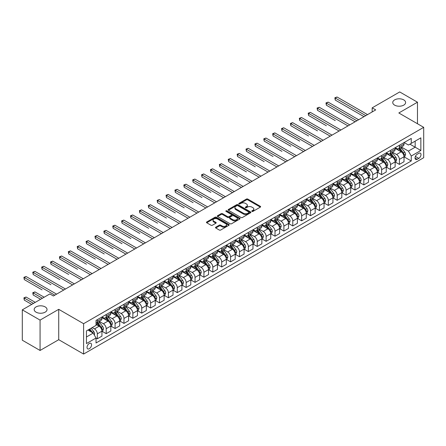 <?xml version="1.0" encoding="UTF-8"?>
<svg xmlns="http://www.w3.org/2000/svg" width="446" height="446" viewBox="0 0 446 446"><rect width="100%" height="100%" fill="white"/><g stroke="black" fill="none" stroke-linecap="round" stroke-linejoin="round"><path stroke-width="0.67" d="M251.968 211.41A0.691 0.401 0 0 0 252.943 211.41L260.353 207.128A0.987 0.569 0 0 0 260.642 206.727A0.987 0.569 0 0 0 260.353 206.325L247.798 199.072A0.987 0.569 0 0 0 246.404 199.072L238.989 203.354A0.691 0.401 0 0 0 238.788 203.632A0.691 0.401 0 0 0 238.989 203.917A0.691 0.401 0 0 0 239.965 203.917L240.924 203.365A3.155 1.823 0 0 1 245.389 203.365L246.437 203.967A3.155 1.823 0 0 1 247.363 205.255A3.155 1.823 0 0 1 246.437 206.543L245.478 207.1A0.691 0.401 0 0 0 245.278 207.379A0.691 0.401 0 0 0 245.478 207.663A0.691 0.401 0 0 0 246.454 207.663L247.413 207.111A3.155 1.823 0 0 1 251.879 207.111L252.927 207.713A3.155 1.823 0 0 1 253.852 209.001A3.155 1.823 0 0 1 252.927 210.289L251.968 210.846A0.691 0.401 0 0 0 251.761 211.125A0.691 0.401 0 0 0 251.968 211.41L251.968 210.846M45.152 306.904A6.434 3.713 0 0 0 38.139 306.101A6.434 3.713 0 0 0 34.169 309.535A6.434 3.713 0 0 0 36.054 312.161A6.434 3.713 0 0 0 43.061 312.964A6.434 3.713 0 0 0 47.036 309.535A6.434 3.713 0 0 0 45.152 306.904M403.73 99.882A6.434 3.713 0 0 0 396.717 99.079A6.434 3.713 0 0 0 392.748 102.508A6.434 3.713 0 0 0 394.632 105.139A6.434 3.713 0 0 0 401.64 105.942A6.434 3.713 0 0 0 405.615 102.508A6.434 3.713 0 0 0 403.73 99.882M89.289 348.722A3.217 1.856 120 0 0 91.391 345.89A3.217 1.856 120 0 0 90.895 343.308A3.217 1.856 120 0 0 89.289 343.47A3.217 1.856 120 0 0 87.187 346.302A3.217 1.856 120 0 0 87.678 348.883A3.217 1.856 120 0 0 89.289 348.722M215.775 227.187A0.987 0.569 0 0 0 215.485 227.588A0.987 0.569 0 0 0 215.775 227.995L219.298 230.03A0.987 0.569 0 0 0 220.692 230.03L228.926 225.275A0.987 0.569 0 0 0 229.216 224.873A0.987 0.569 0 0 0 228.926 224.472L216.366 217.219A0.987 0.569 0 0 0 214.972 217.219L206.738 221.974A0.987 0.569 0 0 0 206.453 222.376A0.987 0.569 0 0 0 206.738 222.777L210.997 225.236A0.987 0.569 0 0 0 212.391 225.236L215.914 223.201A0.987 0.569 0 0 0 216.204 222.799A0.987 0.569 0 0 0 215.914 222.392L213.801 221.177A2.637 1.522 0 0 1 213.032 220.101A2.637 1.522 0 0 1 214.66 218.691A2.637 1.522 0 0 1 217.536 219.019L225.804 223.797A2.637 1.522 0 0 1 226.579 224.873A2.637 1.522 0 0 1 224.946 226.278A2.637 1.522 0 0 1 222.069 225.949L220.692 225.152A0.987 0.569 0 0 0 219.298 225.152L215.775 227.187L215.775 227.995L219.298 225.977L219.298 225.152M58.727 309.329L40.068 320.1L22.3 309.842L22.3 340.209L40.068 350.467L58.727 339.696L83.603 354.057L83.603 323.69L58.727 309.329L58.727 339.696M417.478 123.748L417.478 102.201L398.824 112.972L423.7 127.339L83.603 323.69M417.478 102.201L399.711 91.943L372.17 107.843L372.17 111.946M22.3 309.842L49.841 293.942L53.397 295.993L375.722 109.894L372.17 107.843M240.996 217.503A0.987 0.569 0 0 0 242.39 217.503L250.624 212.748A0.987 0.569 0 0 0 250.914 212.346A0.987 0.569 0 0 0 250.624 211.945L238.064 204.692A0.987 0.569 0 0 0 236.67 204.692L228.436 209.447A0.987 0.569 0 0 0 228.146 209.849A0.987 0.569 0 0 0 228.436 210.25L240.996 217.503M226.306 211.56A0.691 0.401 0 0 1 227.008 211.655L227.008 210.835L239.775 218.205A0.987 0.569 0 0 1 240.065 218.607A0.987 0.569 0 0 1 239.775 219.014L231.541 223.764A0.987 0.569 0 0 1 230.147 223.764L217.587 216.516L217.587 215.708A0.987 0.569 0 0 0 217.302 216.109A0.987 0.569 0 0 0 217.587 216.516M217.587 215.708L221.11 213.673A0.987 0.569 0 0 1 222.509 213.673L227.599 216.617A0.987 0.569 0 0 0 228.993 216.617L231.335 215.267A0.987 0.569 0 0 0 231.619 214.86A0.987 0.569 0 0 0 231.335 214.459L226.033 211.398A0.691 0.401 0 0 1 225.827 211.12A0.691 0.401 0 0 1 226.256 210.746A0.691 0.401 0 0 1 227.008 210.835M418.794 153.312L417.233 154.216A3.116 1.801 120 0 0 415.198 156.959A3.116 1.801 120 0 0 415.672 159.456A3.116 1.801 120 0 0 417.233 159.306L418.794 158.402A3.116 1.801 120 0 0 420.829 155.654A3.116 1.801 120 0 0 420.355 153.156A3.116 1.801 120 0 0 418.794 153.312M83.603 354.057L423.7 157.706L423.7 127.339M404.121 142.542L408.419 145.022L411.262 143.383L411.262 138.416L96.041 320.406L96.041 325.374L86.446 330.91L86.446 343.554L96.041 338.012L96.041 342.974L411.262 160.984L411.262 156.022L408.419 151.094L401.35 147.018M411.262 143.383L420.857 137.842L420.857 150.48L411.262 156.022M40.068 320.1L40.068 350.467M409.913 144.164L415.17 147.197L415.17 141.126L420.857 137.842M408.419 151.094L415.17 147.197L420.857 150.48M86.446 336.986L93.197 333.09L87.94 330.051M96.041 338.051L97.323 338.793L97.323 333.825A4.02 2.319 -120 0 0 94.48 328.903L92.205 327.587M97.323 338.793L101.939 336.122L101.939 331.161A4.02 2.319 -120 0 0 99.096 326.232L96.041 324.471M102.045 331.261L106.204 333.664L106.204 328.696A4.02 2.319 -120 0 0 103.361 323.774L99.28 321.415M106.204 333.664L110.825 330.993L110.825 326.032A4.02 2.319 -120 0 0 107.982 321.103L101.939 317.619M110.931 326.132L115.09 328.535L115.09 323.567A4.02 2.319 -120 0 0 112.247 318.645L108.166 316.286M115.09 328.535L119.712 325.864L119.712 320.897A4.02 2.319 -120 0 0 116.869 315.974L110.825 312.49M119.818 321.003L123.971 323.406L123.971 318.438A4.02 2.319 -120 0 0 121.128 313.516L117.047 311.157M123.971 323.406L128.593 320.735L128.593 315.768A4.02 2.319 -120 0 0 125.75 310.845L119.712 307.355M128.699 315.874L132.858 318.271L132.858 313.309A4.02 2.319 -120 0 0 130.015 308.387L125.934 306.028M132.858 318.271L137.48 315.606L137.48 310.639A4.02 2.319 -120 0 0 134.636 305.716L128.593 302.226M137.585 310.745L141.744 313.142L141.744 308.18A4.02 2.319 -120 0 0 138.901 303.252L134.82 300.899M141.744 313.142L146.36 310.477L146.36 305.51A4.02 2.319 -120 0 0 143.517 300.587L137.48 297.097M146.472 305.616L150.625 308.013L150.625 303.051A4.02 2.319 -120 0 0 147.782 298.123L143.701 295.77M150.625 308.013L155.247 305.348L155.247 300.381A4.02 2.319 -120 0 0 152.404 295.458L146.36 291.968M155.353 300.487L159.512 302.884L159.512 297.922A4.02 2.319 -120 0 0 156.669 292.994L152.588 290.641M159.512 302.884L164.134 300.219L164.134 295.252A4.02 2.319 -120 0 0 161.29 290.329L155.247 286.839M164.24 295.358L168.398 297.755L168.398 292.793A4.02 2.319 -120 0 0 165.555 287.865L161.469 285.507M168.398 297.755L173.015 295.09L173.015 290.123A4.02 2.319 -120 0 0 170.171 285.2L164.134 281.71M173.12 290.223L177.279 292.626L177.279 287.659A4.02 2.319 -120 0 0 174.436 282.736L170.355 280.378M177.279 292.626L181.901 289.961L181.901 284.994A4.02 2.319 -120 0 0 179.058 280.071L173.015 276.581M182.007 285.094L186.166 287.497L186.166 282.53A4.02 2.319 -120 0 0 183.323 277.607L179.242 275.249M186.166 287.497L190.788 284.832L190.788 279.865A4.02 2.319 -120 0 0 187.944 274.942L181.901 271.452M190.894 279.965L195.047 282.368L195.047 277.401A4.02 2.319 -120 0 0 192.204 272.478L188.123 270.12M195.047 282.368L199.669 279.698L199.669 274.736A4.02 2.319 -120 0 0 196.825 269.813L190.788 266.323M199.775 274.836L203.934 277.239L203.934 272.272A4.02 2.319 -120 0 0 201.09 267.349L197.009 264.991M203.934 277.239L208.555 274.569L208.555 269.607A4.02 2.319 -120 0 0 205.712 264.684L199.669 261.194M208.661 269.707L212.82 272.11L212.82 267.143A4.02 2.319 -120 0 0 209.977 262.22L205.896 259.862M212.82 272.11L217.436 269.44L217.436 264.478A4.02 2.319 -120 0 0 214.593 259.55L208.555 256.065M217.548 264.578L221.701 266.981L221.701 262.014A4.02 2.319 -120 0 0 218.858 257.091L214.777 254.733M221.701 266.981L226.323 264.311L226.323 259.349A4.02 2.319 -120 0 0 223.479 254.421L217.436 250.936M226.429 259.449L230.588 261.852L230.588 256.885A4.02 2.319 -120 0 0 227.744 251.962L223.663 249.604M230.588 261.852L235.209 259.182L235.209 254.22A4.02 2.319 -120 0 0 232.366 249.292L226.323 245.807M235.315 254.32L239.474 256.723L239.474 251.756A4.02 2.319 -120 0 0 236.631 246.833L232.544 244.475M239.474 256.723L244.09 254.053L244.09 249.085A4.02 2.319 -120 0 0 241.247 244.163L235.209 240.678M244.196 249.191L248.355 251.594L248.355 246.627A4.02 2.319 -120 0 0 245.512 241.704L241.431 239.346M248.355 251.594L252.977 248.924L252.977 243.956A4.02 2.319 -120 0 0 250.134 239.034L244.09 235.549M253.083 244.062L257.242 246.46L257.242 241.498A4.02 2.319 -120 0 0 254.398 236.575L250.317 234.217M257.242 246.46L261.863 243.795L261.863 238.827A4.02 2.319 -120 0 0 259.02 233.905L252.977 230.415M261.969 238.933L266.123 241.331L266.123 236.369A4.02 2.319 -120 0 0 263.279 231.441L259.198 229.088M266.123 241.331L270.744 238.666L270.744 233.698A4.02 2.319 -120 0 0 267.901 228.776L261.863 225.286M270.85 233.804L275.009 236.202L275.009 231.24A4.02 2.319 -120 0 0 272.166 226.312L268.085 223.959M275.009 236.202L279.631 233.537L279.631 228.569A4.02 2.319 -120 0 0 276.788 223.647L270.744 220.157M279.737 228.675L283.896 231.073L283.896 226.111A4.02 2.319 -120 0 0 281.052 221.183L276.972 218.83M283.896 231.073L288.512 228.408L288.512 223.44A4.02 2.319 -120 0 0 285.669 218.518L279.631 215.028M288.623 223.546L292.777 225.944L292.777 220.982A4.02 2.319 -120 0 0 289.933 216.054L285.853 213.695M292.777 225.944L297.398 223.279L297.398 218.311A4.02 2.319 -120 0 0 294.555 213.389L288.512 209.899M297.504 218.412L301.663 220.815L301.663 215.847A4.02 2.319 -120 0 0 298.82 210.925L294.739 208.566M301.663 220.815L306.285 218.15L306.285 213.182A4.02 2.319 -120 0 0 303.442 208.26L297.398 204.77M306.391 213.283L310.55 215.686L310.55 210.718A4.02 2.319 -120 0 0 307.707 205.796L303.62 203.437M310.55 215.686L315.166 213.021L315.166 208.053A4.02 2.319 -120 0 0 312.323 203.131L306.285 199.641M315.272 208.154L319.431 210.557L319.431 205.589A4.02 2.319 -120 0 0 316.588 200.667L312.507 198.308M319.431 210.557L324.052 207.886L324.052 202.924A4.02 2.319 -120 0 0 321.209 198.002L315.166 194.512M324.158 203.025L328.317 205.428L328.317 200.46A4.02 2.319 -120 0 0 325.474 195.538L321.393 193.179M328.317 205.428L332.939 202.757L332.939 197.795A4.02 2.319 -120 0 0 330.096 192.873L324.052 189.383M333.045 197.896L337.198 200.299L337.198 195.331A4.02 2.319 -120 0 0 334.361 190.409L330.274 188.05M337.198 200.299L341.82 197.628L341.82 192.666A4.02 2.319 -120 0 0 338.977 187.738L332.939 184.254M341.926 192.767L346.085 195.17L346.085 190.202A4.02 2.319 -120 0 0 343.242 185.28L339.161 182.921M346.085 195.17L350.707 192.499L350.707 187.537A4.02 2.319 -120 0 0 347.863 182.609L341.82 179.125M350.812 187.638L354.971 190.041L354.971 185.073A4.02 2.319 -120 0 0 352.128 180.151L348.047 177.792M354.971 190.041L359.587 187.37L359.587 182.408A4.02 2.319 -120 0 0 356.744 177.48L350.707 173.996M359.699 182.509L363.852 184.912L363.852 179.944A4.02 2.319 -120 0 0 361.009 175.022L356.928 172.663M363.852 184.912L368.474 182.241L368.474 177.279A4.02 2.319 -120 0 0 365.631 172.351L359.587 168.867M368.58 177.38L372.739 179.783L372.739 174.815A4.02 2.319 -120 0 0 369.896 169.893L365.815 167.534M372.739 179.783L377.361 177.112L377.361 172.145A4.02 2.319 -120 0 0 374.517 167.222L368.474 163.738M377.467 172.251L381.625 174.648L381.625 169.686A4.02 2.319 -120 0 0 378.782 164.764L374.696 162.405M381.625 174.648L386.242 171.983L386.242 167.016A4.02 2.319 -120 0 0 383.398 162.093L377.361 158.603M386.348 167.122L390.506 169.519L390.506 164.557A4.02 2.319 -120 0 0 387.663 159.629L383.582 157.276M390.506 169.519L395.128 166.854L395.128 161.887A4.02 2.319 -120 0 0 392.285 156.964L386.242 153.474M395.234 161.993L399.393 164.39L399.393 159.428A4.02 2.319 -120 0 0 396.55 154.5L392.469 152.147M399.393 164.39L404.015 161.725L404.015 156.758A4.02 2.319 -120 0 0 401.171 151.835L395.128 148.345M395.234 147.671L396.55 148.429A4.02 2.319 -120 0 0 398.557 148.63A4.02 2.319 -120 0 0 399.393 146.79L399.393 145.268M386.348 152.8L387.663 153.558A4.02 2.319 -120 0 0 389.676 153.758A4.02 2.319 -120 0 0 390.506 151.919L390.506 150.397M377.467 157.929L378.782 158.687A4.02 2.319 -120 0 0 380.789 158.887A4.02 2.319 -120 0 0 381.625 157.048L381.625 155.526M368.58 163.058L369.896 163.816A4.02 2.319 -120 0 0 371.908 164.016A4.02 2.319 -120 0 0 372.739 162.177L372.739 160.655M359.699 168.187L361.009 168.945A4.02 2.319 -120 0 0 363.022 169.145A4.02 2.319 -120 0 0 363.852 167.306L363.852 165.784M350.812 173.316L352.128 174.074A4.02 2.319 -120 0 0 354.135 174.275A4.02 2.319 -120 0 0 354.971 172.435L354.971 170.918M341.926 178.445L343.242 179.203A4.02 2.319 -120 0 0 345.254 179.404A4.02 2.319 -120 0 0 346.085 177.564L346.085 176.047M333.045 183.574L334.361 184.332A4.02 2.319 -120 0 0 336.368 184.532A4.02 2.319 -120 0 0 337.198 182.693L337.198 181.176M324.158 188.703L325.474 189.466A4.02 2.319 -120 0 0 327.481 189.661A4.02 2.319 -120 0 0 328.317 187.822L328.317 186.305M315.272 193.832L316.588 194.595A4.02 2.319 -120 0 0 318.6 194.79A4.02 2.319 -120 0 0 319.431 192.951L319.431 191.434M306.391 198.966L307.707 199.724A4.02 2.319 -120 0 0 309.714 199.919A4.02 2.319 -120 0 0 310.55 198.08L310.55 196.563M297.504 204.095L298.82 204.853A4.02 2.319 -120 0 0 300.833 205.049A4.02 2.319 -120 0 0 301.663 203.209L301.663 201.692M288.618 209.224L289.933 209.982A4.02 2.319 -120 0 0 291.946 210.183A4.02 2.319 -120 0 0 292.777 208.338L292.777 206.821M279.737 214.353L281.052 215.111A4.02 2.319 -120 0 0 283.059 215.312A4.02 2.319 -120 0 0 283.896 213.467L283.896 211.95M270.85 219.482L272.166 220.24A4.02 2.319 -120 0 0 274.178 220.441A4.02 2.319 -120 0 0 275.009 218.601L275.009 217.079M261.969 224.611L263.279 225.369A4.02 2.319 -120 0 0 265.292 225.57A4.02 2.319 -120 0 0 266.123 223.73L266.123 222.208M253.083 229.74L254.398 230.498A4.02 2.319 -120 0 0 256.405 230.699A4.02 2.319 -120 0 0 257.242 228.859L257.242 227.337M244.196 234.869L245.512 235.627A4.02 2.319 -120 0 0 247.524 235.828A4.02 2.319 -120 0 0 248.355 233.988L248.355 232.466M235.315 239.998L236.631 240.756A4.02 2.319 -120 0 0 238.638 240.957A4.02 2.319 -120 0 0 239.474 239.117L239.474 237.595M226.429 245.127L227.744 245.885A4.02 2.319 -120 0 0 229.757 246.086A4.02 2.319 -120 0 0 230.588 244.246L230.588 242.73M217.542 250.256L218.858 251.014A4.02 2.319 -120 0 0 220.87 251.215A4.02 2.319 -120 0 0 221.701 249.375L221.701 247.859M208.661 255.385L209.977 256.143A4.02 2.319 -120 0 0 211.984 256.344A4.02 2.319 -120 0 0 212.82 254.504L212.82 252.988M199.775 260.514L201.09 261.278A4.02 2.319 -120 0 0 203.103 261.473A4.02 2.319 -120 0 0 203.934 259.633L203.934 258.117M190.894 265.643L192.204 266.407A4.02 2.319 -120 0 0 194.216 266.602A4.02 2.319 -120 0 0 195.047 264.762L195.047 263.246M182.007 270.778L183.323 271.536A4.02 2.319 -120 0 0 185.33 271.731A4.02 2.319 -120 0 0 186.166 269.891L186.166 268.375M173.12 275.907L174.436 276.665A4.02 2.319 -120 0 0 176.449 276.86A4.02 2.319 -120 0 0 177.279 275.02L177.279 273.504M164.24 281.036L165.555 281.794A4.02 2.319 -120 0 0 167.562 281.995A4.02 2.319 -120 0 0 168.398 280.149L168.398 278.633M155.353 286.165L156.669 286.923A4.02 2.319 -120 0 0 158.681 287.124A4.02 2.319 -120 0 0 159.512 285.278L159.512 283.762M146.466 291.294L147.782 292.052A4.02 2.319 -120 0 0 149.795 292.253A4.02 2.319 -120 0 0 150.625 290.413L150.625 288.891M137.585 296.423L138.901 297.181A4.02 2.319 -120 0 0 140.908 297.382A4.02 2.319 -120 0 0 141.744 295.542L141.744 294.02M128.699 301.552L130.015 302.31A4.02 2.319 -120 0 0 132.027 302.511A4.02 2.319 -120 0 0 132.858 300.671L132.858 299.149M119.818 306.681L121.128 307.439A4.02 2.319 -120 0 0 123.141 307.64A4.02 2.319 -120 0 0 123.971 305.8L123.971 304.278M110.931 311.81L112.247 312.568A4.02 2.319 -120 0 0 114.254 312.769A4.02 2.319 -120 0 0 115.09 310.929L115.09 309.407M102.045 316.939L103.361 317.697A4.02 2.319 -120 0 0 105.373 317.898A4.02 2.319 -120 0 0 106.204 316.058L106.204 314.542M404.121 156.864L411.262 160.984M398.557 148.63L403.178 145.959A4.02 2.319 -120 0 0 404.015 144.119L404.015 142.603M389.676 153.758L394.297 151.088A4.02 2.319 -120 0 0 395.128 149.248L395.128 147.732M380.789 158.887L385.411 156.217A4.02 2.319 -120 0 0 386.242 154.377L386.242 152.861M371.908 164.016L376.524 161.346A4.02 2.319 -120 0 0 377.361 159.506L377.361 157.99M363.022 169.145L367.643 166.481A4.02 2.319 -120 0 0 368.474 164.635L368.474 163.119M354.135 174.275L358.757 171.61A4.02 2.319 -120 0 0 359.587 169.764L359.587 168.248M345.254 179.404L349.87 176.739A4.02 2.319 -120 0 0 350.707 174.899L350.707 173.377M336.368 184.532L340.989 181.868A4.02 2.319 -120 0 0 341.82 180.028L341.82 178.506M327.481 189.661L332.103 186.997A4.02 2.319 -120 0 0 332.939 185.157L332.939 183.635M318.6 194.79L323.222 192.126A4.02 2.319 -120 0 0 324.052 190.286L324.052 188.764M309.714 199.919L314.335 197.255A4.02 2.319 -120 0 0 315.166 195.415L315.166 193.893M300.833 205.049L305.449 202.384A4.02 2.319 -120 0 0 306.285 200.544L306.285 199.028M291.946 210.183L296.568 207.513A4.02 2.319 -120 0 0 297.398 205.673L297.398 204.156M283.059 215.312L287.681 212.642A4.02 2.319 -120 0 0 288.512 210.802L288.512 209.285M274.178 220.441L278.795 217.771A4.02 2.319 -120 0 0 279.631 215.931L279.631 214.415M265.292 225.57L269.914 222.9A4.02 2.319 -120 0 0 270.744 221.06L270.744 219.543M256.405 230.699L261.027 228.029A4.02 2.319 -120 0 0 261.863 226.189L261.863 224.672M247.524 235.828L252.146 233.158A4.02 2.319 -120 0 0 252.977 231.318L252.977 229.802M238.638 240.957L243.26 238.292A4.02 2.319 -120 0 0 244.09 236.447L244.09 234.93M229.757 246.086L234.373 243.421A4.02 2.319 -120 0 0 235.209 241.576L235.209 240.06M220.87 251.215L225.492 248.55A4.02 2.319 -120 0 0 226.323 246.71L226.323 245.189M211.984 256.344L216.605 253.679A4.02 2.319 -120 0 0 217.436 251.839L217.436 250.317M203.103 261.473L207.719 258.808A4.02 2.319 -120 0 0 208.555 256.968L208.555 255.446M194.216 266.602L198.838 263.937A4.02 2.319 -120 0 0 199.669 262.097L199.669 260.575M185.33 271.731L189.951 269.066A4.02 2.319 -120 0 0 190.788 267.226L190.788 265.704M176.449 276.86L181.07 274.195A4.02 2.319 -120 0 0 181.901 272.355L181.901 270.839M167.562 281.995L172.184 279.324A4.02 2.319 -120 0 0 173.015 277.484L173.015 275.968M158.681 287.124L163.297 284.453A4.02 2.319 -120 0 0 164.134 282.613L164.134 281.097M149.795 292.253L154.416 289.582A4.02 2.319 -120 0 0 155.247 287.742L155.247 286.226M140.908 297.382L145.53 294.711A4.02 2.319 -120 0 0 146.36 292.871L146.36 291.355M132.027 302.511L136.643 299.84A4.02 2.319 -120 0 0 137.48 298L137.48 296.484M123.141 307.64L127.762 304.969A4.02 2.319 -120 0 0 128.593 303.129L128.593 301.613M114.254 312.769L118.876 310.104A4.02 2.319 -120 0 0 119.712 308.258L119.712 306.742M105.373 317.898L109.995 315.233A4.02 2.319 -120 0 0 110.825 313.387L110.825 311.871M96.041 323.188A4.02 2.319 -120 0 0 96.487 323.027L101.108 320.362A4.02 2.319 -120 0 0 101.939 318.522L101.939 317M96.487 323.027A4.02 2.319 -120 0 0 97.323 321.187L97.323 319.671M93.197 333.09L96.041 338.012M252.241 211.504L252.927 211.114A3.155 1.823 0 0 0 253.852 209.821L253.852 209.001M247.363 205.255L247.363 206.08A3.155 1.823 0 0 1 246.437 207.368L245.752 207.758M260.353 206.325L260.353 207.128L247.798 199.892A0.987 0.569 0 0 0 246.404 199.892L239.268 204.017M250.607 212.753L238.064 205.511A0.987 0.569 0 0 0 236.67 205.511L228.452 210.261M248.879 212.625A0.691 0.401 0 0 0 249.08 212.346A0.691 0.401 0 0 0 248.879 212.062L237.857 205.701A0.691 0.401 0 0 0 236.876 205.701L235.867 206.286A3.155 1.823 0 0 0 234.942 207.574A3.155 1.823 0 0 0 235.867 208.862L243.405 213.21A3.155 1.823 0 0 0 247.865 213.21L248.879 212.625L248.879 213.45A0.691 0.401 0 0 0 249.08 213.166L249.08 212.346M234.942 207.574L234.942 208.394A3.155 1.823 0 0 0 235.867 209.681L235.867 208.862M248.879 213.45L247.865 214.03A3.155 1.823 0 0 1 243.405 214.03L235.867 209.681M217.603 216.522L221.11 214.498L221.11 213.673M231.619 214.86L231.619 215.686A0.987 0.569 0 0 1 231.335 216.087L228.993 217.436A0.987 0.569 0 0 1 227.599 217.436L222.509 214.498A0.987 0.569 0 0 0 221.11 214.498M227.008 211.655L239.758 219.019M232.884 219.666A2.637 1.522 0 0 0 235.761 219.995A2.637 1.522 0 0 0 237.389 218.59A2.637 1.522 0 0 0 236.62 217.509L233.704 215.831A0.987 0.569 0 0 0 232.31 215.831L229.974 217.18A0.987 0.569 0 0 0 229.684 217.581A0.987 0.569 0 0 0 229.974 217.982L232.884 219.666L232.884 220.486A2.637 1.522 0 0 0 235.761 220.815A2.637 1.522 0 0 0 237.389 219.41L237.389 218.59M229.684 217.581L229.684 218.401A0.987 0.569 0 0 0 229.974 218.808L229.974 217.982M232.884 220.486L229.974 218.808M226.579 224.873L226.579 225.693A2.637 1.522 0 0 1 224.946 227.103A2.637 1.522 0 0 1 222.069 226.769L220.692 225.977A0.987 0.569 0 0 0 219.298 225.977M213.032 220.101L213.032 220.921A2.637 1.522 0 0 0 213.801 221.996L213.801 221.177M215.903 223.206L213.801 221.996M228.915 225.28L216.366 218.038A0.987 0.569 0 0 0 214.972 218.038L206.754 222.783L206.738 221.974M404.015 156.925L404.868 156.429L405.576 154.377A2.665 1.539 -120 0 0 404.723 152.108L401.824 148.234A7.688 4.438 -120 0 0 400.982 147.23M398.094 150.057A7.688 4.438 -120 0 0 396.522 148.412M403.769 155.292L404.137 154.494A2.665 1.539 -120 0 0 403.374 152.889L400.469 149.014A7.688 4.438 -120 0 0 399.633 148.011M398.914 148.423A6.383 3.685 60 0 1 399.962 149.611L402.42 152.894M335.247 120.587L317.48 110.329L317.48 108.278L319.252 107.252L349.781 124.874M398.78 148.501A7.688 4.438 60 0 1 399.616 149.505L401.551 152.086M365.776 115.642L335.247 98.02L337.025 96.994L367.549 114.616M363.997 116.668L335.247 100.071L335.247 98.02L334.857 97.791L337.025 96.994M335.247 100.071L334.857 97.791M395.128 162.054L395.981 161.558L396.689 159.506A2.665 1.539 -120 0 0 395.842 157.237L392.937 153.363A7.688 4.438 -120 0 0 392.095 152.359M389.207 155.191A7.688 4.438 -120 0 0 387.635 153.541M394.883 160.421L395.251 159.623A2.665 1.539 -120 0 0 394.493 158.018L391.588 154.143A7.688 4.438 -120 0 0 390.746 153.14M390.033 153.552A6.383 3.685 60 0 1 391.081 154.74L393.539 158.023M326.361 125.716L308.593 115.458L308.593 113.407L310.371 112.381L340.895 130.003M389.893 153.63A7.688 4.438 60 0 1 390.735 154.634L392.664 157.215M386.242 167.183L387.095 166.687L387.808 164.635A2.665 1.539 -120 0 0 386.955 162.372L384.051 158.492A7.688 4.438 -120 0 0 383.214 157.488M380.327 160.32A7.688 4.438 -120 0 0 378.749 158.67M386.002 165.55L386.37 164.752A2.665 1.539 -120 0 0 385.606 163.147L382.701 159.272A7.688 4.438 -120 0 0 381.865 158.269M381.146 158.681A6.383 3.685 60 0 1 382.194 159.874L384.653 163.152M317.48 130.845L299.706 120.587L299.706 118.536L301.485 117.51L332.014 135.132M381.012 158.759A7.688 4.438 60 0 1 381.848 159.763L383.777 162.344M377.361 172.312L378.214 171.821L378.922 169.764A2.665 1.539 -120 0 0 378.074 167.501L375.17 163.621A7.688 4.438 -120 0 0 374.328 162.617M371.44 165.449A7.688 4.438 -120 0 0 369.868 163.799M377.115 170.679L377.483 169.881A2.665 1.539 -120 0 0 376.719 168.276L373.815 164.401A7.688 4.438 -120 0 0 372.979 163.398M372.265 163.81A6.383 3.685 60 0 1 373.313 165.003L375.766 168.281M308.593 135.974L290.825 125.716L290.825 123.665L292.598 122.639L323.127 140.261M372.126 163.888A7.688 4.438 60 0 1 372.962 164.892L374.896 167.473M356.889 120.771L326.361 103.149L328.139 102.123L358.668 119.745M355.111 121.797L326.361 105.2L326.361 103.149L325.97 102.92L328.139 102.123M326.361 105.2L325.97 102.92M348.003 125.9L317.084 108.049L319.252 107.252M317.48 110.329L317.084 108.049M339.122 131.029L308.203 113.178L310.371 112.381M308.593 115.458L308.203 113.178M368.474 177.441L369.327 176.95L370.035 174.899A2.665 1.539 -120 0 0 369.188 172.63L366.283 168.75A7.688 4.438 -120 0 0 365.447 167.746M362.553 170.578A7.688 4.438 -120 0 0 360.981 168.928M368.229 175.808L368.602 175.01A2.665 1.539 -120 0 0 367.838 173.41L364.934 169.53A7.688 4.438 -120 0 0 364.092 168.527M363.378 168.939A6.383 3.685 60 0 1 364.427 170.132L366.885 173.41M299.706 141.103L281.939 130.845L281.939 128.794L283.717 127.768L314.246 145.39M363.239 169.017A7.688 4.438 60 0 1 364.081 170.026L366.01 172.602M330.235 136.158L299.316 118.307L301.485 117.51M299.706 120.587L299.316 118.307M359.587 182.57L360.44 182.08L361.154 180.028A2.665 1.539 -120 0 0 360.301 177.759L357.397 173.879A7.688 4.438 -120 0 0 356.56 172.875M353.672 175.707A7.688 4.438 -120 0 0 352.095 174.057M359.348 180.937L359.716 180.139A2.665 1.539 -120 0 0 358.952 178.539L356.047 174.659A7.688 4.438 -120 0 0 355.211 173.656M354.492 174.068A6.383 3.685 60 0 1 355.54 175.261L357.999 178.539M290.825 146.232L273.052 135.974L273.052 133.923L274.831 132.897L305.359 150.519M354.358 174.146A7.688 4.438 60 0 1 355.194 175.155L357.129 177.731M350.707 187.699L351.56 187.209L352.268 185.157A2.665 1.539 -120 0 0 351.42 182.888L348.516 179.008A7.688 4.438 -120 0 0 347.674 178.004M344.786 180.836A7.688 4.438 -120 0 0 343.214 179.186M350.461 186.066L350.829 185.268A2.665 1.539 -120 0 0 350.065 183.668L347.166 179.788A7.688 4.438 -120 0 0 346.325 178.785M345.611 179.197A6.383 3.685 60 0 1 346.659 180.39L349.112 183.668M281.939 151.361L264.171 141.103L264.171 139.052L265.95 138.026L296.473 155.648M345.472 179.275A7.688 4.438 60 0 1 346.313 180.284L348.242 182.86M341.82 192.828L342.673 192.338L343.387 190.286A2.665 1.539 -120 0 0 342.534 188.017L339.629 184.142A7.688 4.438 -120 0 0 338.793 183.133M335.905 185.965A7.688 4.438 -120 0 0 334.327 184.315M341.58 191.2L341.948 190.397A2.665 1.539 -120 0 0 341.184 188.797L338.28 184.917A7.688 4.438 -120 0 0 337.438 183.914M336.724 184.326A6.383 3.685 60 0 1 337.773 185.519L340.231 188.797M273.052 156.49L255.285 146.232L255.285 144.181L257.063 143.155L287.592 160.783M336.585 184.404A7.688 4.438 60 0 1 337.427 185.413L339.356 187.989M332.939 197.957L333.792 197.466L334.5 195.415A2.665 1.539 -120 0 0 333.647 193.146L330.748 189.271A7.688 4.438 -120 0 0 329.906 188.262M327.018 191.094A7.688 4.438 -120 0 0 325.446 189.45M332.694 196.329L333.062 195.526A2.665 1.539 -120 0 0 332.298 193.926L329.393 190.046A7.688 4.438 -120 0 0 328.557 189.043M327.838 189.455A6.383 3.685 60 0 1 328.886 190.648L331.345 193.926M264.171 161.619L246.404 151.361L246.404 149.31L248.177 148.284L278.705 165.912M327.704 189.539A7.688 4.438 60 0 1 328.54 190.542L330.475 193.118M324.052 203.086L324.905 202.595L325.613 200.544A2.665 1.539 -120 0 0 324.766 198.275L321.861 194.4A7.688 4.438 -120 0 0 321.02 193.391M318.132 196.223A7.688 4.438 -120 0 0 316.56 194.579M323.807 201.458L324.175 200.655A2.665 1.539 -120 0 0 323.417 199.055L320.512 195.181A7.688 4.438 -120 0 0 319.671 194.172M318.957 194.584A6.383 3.685 60 0 1 320.005 195.777L322.464 199.061M255.285 166.754L237.517 156.49L237.517 154.439L239.296 153.413L269.819 171.041M318.818 194.668A7.688 4.438 60 0 1 319.659 195.671L321.588 198.247M321.349 141.287L290.435 123.436L292.598 122.639M290.825 125.716L290.435 123.436M312.468 146.416L281.549 128.565L283.717 127.768M281.939 130.845L281.549 128.565M303.581 151.545L272.662 133.7L274.831 132.897M273.052 135.974L272.662 133.7M294.7 156.674L263.781 138.829L265.95 138.026M264.171 141.103L263.781 138.829M285.814 161.809L254.895 143.958L257.063 143.155M255.285 146.232L254.895 143.958M315.166 208.215L316.019 207.725L316.732 205.673A2.665 1.539 -120 0 0 315.88 203.404L312.975 199.529A7.688 4.438 -120 0 0 312.139 198.526M309.251 201.352A7.688 4.438 -120 0 0 307.673 199.708M314.926 206.587L315.294 205.784A2.665 1.539 -120 0 0 314.53 204.184L311.626 200.31A7.688 4.438 -120 0 0 310.79 199.301M310.07 199.713A6.383 3.685 60 0 1 311.118 200.906L313.577 204.19M246.404 171.883L228.631 161.619L228.631 159.568L230.409 158.542L260.938 176.17M309.937 199.797A7.688 4.438 60 0 1 310.773 200.8L312.702 203.376M276.927 166.938L246.008 149.087L248.177 148.284M246.404 151.361L246.008 149.087M306.285 213.344L307.138 212.853L307.846 210.802A2.665 1.539 -120 0 0 306.999 208.533L304.094 204.658A7.688 4.438 -120 0 0 303.252 203.655M300.364 206.481A7.688 4.438 -120 0 0 298.792 204.837M306.04 211.716L306.408 210.913A2.665 1.539 -120 0 0 305.644 209.313L302.739 205.439A7.688 4.438 -120 0 0 301.903 204.43M301.189 204.848A6.383 3.685 60 0 1 302.237 206.035L304.69 209.319M237.517 177.012L219.75 166.748L219.75 164.697L221.523 163.671L252.051 181.299M301.05 204.926A7.688 4.438 60 0 1 301.886 205.929L303.821 208.505M268.046 172.067L237.127 154.216L239.296 153.413M237.517 156.49L237.127 154.216M297.398 218.479L298.251 217.982L298.959 215.931A2.665 1.539 -120 0 0 298.112 213.662L295.207 209.787A7.688 4.438 -120 0 0 294.371 208.784M291.478 211.61A7.688 4.438 -120 0 0 289.906 209.966M297.153 216.845L297.527 216.048A2.665 1.539 -120 0 0 296.763 214.442L293.858 210.568A7.688 4.438 -120 0 0 293.016 209.564M292.303 209.977A6.383 3.685 60 0 1 293.351 211.164L295.81 214.448M228.631 182.141L210.863 171.883L210.863 169.831L212.642 168.8L243.17 186.428M292.163 210.055A7.688 4.438 60 0 1 293.005 211.058L294.934 213.634M259.159 177.196L228.24 159.345L230.409 158.542M228.631 161.619L228.24 159.345M288.512 223.608L289.365 223.111L290.078 221.06A2.665 1.539 -120 0 0 289.225 218.791L286.321 214.916A7.688 4.438 -120 0 0 285.485 213.913M282.597 216.739A7.688 4.438 -120 0 0 281.019 215.095M288.272 221.974L288.64 221.177A2.665 1.539 -120 0 0 287.876 219.571L284.972 215.697A7.688 4.438 -120 0 0 284.135 214.693M283.416 215.106A6.383 3.685 60 0 1 284.464 216.293L286.923 219.577M219.75 187.27L201.977 177.012L201.977 174.96L203.755 173.934L234.284 191.557M283.282 215.184A7.688 4.438 60 0 1 284.119 216.187L286.053 218.763M250.273 182.325L219.36 164.474L221.523 163.671M219.75 166.748L219.36 164.474M279.631 228.737L280.484 228.24L281.192 226.189A2.665 1.539 -120 0 0 280.344 223.92L277.44 220.045A7.688 4.438 -120 0 0 276.598 219.042M273.71 221.868A7.688 4.438 -120 0 0 272.138 220.224M279.386 227.103L279.754 226.306A2.665 1.539 -120 0 0 278.99 224.7L276.091 220.826A7.688 4.438 -120 0 0 275.249 219.822M274.535 220.235A6.383 3.685 60 0 1 275.583 221.422L278.036 224.706M210.863 192.399L193.096 182.141L193.096 180.089L194.874 179.063L225.397 196.686M274.396 220.313A7.688 4.438 60 0 1 275.238 221.316L277.167 223.898M241.392 187.454L210.473 169.603L212.642 168.8M210.863 171.883L210.473 169.603M270.744 233.866L271.597 233.37L272.311 231.318A2.665 1.539 -120 0 0 271.458 229.049L268.553 225.174A7.688 4.438 -120 0 0 267.717 224.171M264.829 227.003A7.688 4.438 -120 0 0 263.251 225.353M270.505 232.232L270.873 231.435A2.665 1.539 -120 0 0 270.109 229.829L267.204 225.955A7.688 4.438 -120 0 0 266.362 224.951M265.649 225.364A6.383 3.685 60 0 1 266.697 226.551L269.155 229.835M201.977 197.528L184.209 187.27L184.209 185.218L185.988 184.192L216.516 201.815M265.509 225.442A7.688 4.438 60 0 1 266.351 226.445L268.28 229.027M232.505 192.583L201.586 174.732L203.755 173.934M201.977 177.012L201.586 174.732M261.863 238.995L262.716 238.499L263.424 236.447A2.665 1.539 -120 0 0 262.571 234.183L259.672 230.303A7.688 4.438 -120 0 0 258.831 229.3M255.943 232.132A7.688 4.438 -120 0 0 254.371 230.482M261.618 237.361L261.986 236.564A2.665 1.539 -120 0 0 261.222 234.958L258.318 231.084A7.688 4.438 -120 0 0 257.481 230.08M256.762 230.493A6.383 3.685 60 0 1 257.81 231.686L260.269 234.964M193.096 202.657L175.328 192.399L175.328 190.347L177.101 189.321L207.63 206.944M256.628 230.571A7.688 4.438 60 0 1 257.465 231.574L259.399 234.156M252.977 244.124L253.83 243.633L254.538 241.576A2.665 1.539 -120 0 0 253.69 239.312L250.786 235.432A7.688 4.438 -120 0 0 249.944 234.429M247.056 237.261A7.688 4.438 -120 0 0 245.484 235.611M252.731 242.49L253.099 241.693A2.665 1.539 -120 0 0 252.341 240.087L249.437 236.213A7.688 4.438 -120 0 0 248.595 235.209M247.881 235.622A6.383 3.685 60 0 1 248.929 236.815L251.388 240.093M184.209 207.786L166.442 197.528L166.442 195.476L168.22 194.45L198.743 212.073M247.742 235.7A7.688 4.438 60 0 1 248.584 236.703L250.513 239.285M244.09 249.253L244.943 248.762L245.657 246.71A2.665 1.539 -120 0 0 244.804 244.441L241.899 240.561A7.688 4.438 -120 0 0 241.063 239.558M238.175 242.39A7.688 4.438 -120 0 0 236.597 240.74M243.85 247.619L244.218 246.822A2.665 1.539 -120 0 0 243.455 245.222L240.55 241.342A7.688 4.438 -120 0 0 239.714 240.338M238.995 240.751A6.383 3.685 60 0 1 240.043 241.944L242.501 245.222M175.328 212.915L157.555 202.657L157.555 200.605L159.334 199.579L189.862 217.202M238.861 240.829A7.688 4.438 60 0 1 239.697 241.838L241.626 244.414M235.209 254.382L236.062 253.891L236.77 251.839A2.665 1.539 -120 0 0 235.923 249.57L233.018 245.69A7.688 4.438 -120 0 0 232.176 244.687M229.289 247.519A7.688 4.438 -120 0 0 227.716 245.869M234.964 252.748L235.332 251.951A2.665 1.539 -120 0 0 234.568 250.351L231.664 246.471A7.688 4.438 -120 0 0 230.827 245.467M230.114 245.88A6.383 3.685 60 0 1 231.162 247.073L233.615 250.351M166.442 218.044L148.674 207.786L148.674 205.734L150.447 204.708L180.976 222.331M229.974 245.958A7.688 4.438 60 0 1 230.811 246.967L232.745 249.543M226.323 259.511L227.176 259.02L227.884 256.968A2.665 1.539 -120 0 0 227.036 254.699L224.132 250.819A7.688 4.438 -120 0 0 223.295 249.816M220.402 252.648A7.688 4.438 -120 0 0 218.83 250.998M226.077 257.877L226.451 257.08A2.665 1.539 -120 0 0 225.687 255.48L222.783 251.6A7.688 4.438 -120 0 0 221.941 250.596M221.227 251.009A6.383 3.685 60 0 1 222.275 252.202L224.734 255.48M157.555 223.173L139.788 212.915L139.788 210.863L141.566 209.837L172.095 227.46M221.088 251.087A7.688 4.438 60 0 1 221.93 252.096L223.859 254.672M217.436 264.64L218.289 264.149L219.003 262.097A2.665 1.539 -120 0 0 218.15 259.828L215.245 255.954A7.688 4.438 -120 0 0 214.409 254.945M211.521 257.777A7.688 4.438 -120 0 0 209.943 256.127M217.196 263.012L217.564 262.209A2.665 1.539 -120 0 0 216.801 260.609L213.896 256.729A7.688 4.438 -120 0 0 213.06 255.725M212.341 256.138A6.383 3.685 60 0 1 213.389 257.331L215.847 260.609M148.674 228.302L130.901 218.044L130.901 215.992L132.679 214.966L163.208 232.589M212.207 256.216A7.688 4.438 60 0 1 213.043 257.225L214.978 259.801M208.555 269.769L209.408 269.278L210.116 267.226A2.665 1.539 -120 0 0 209.269 264.957L206.364 261.083A7.688 4.438 -120 0 0 205.522 260.074M202.635 262.906A7.688 4.438 -120 0 0 201.062 261.261M208.31 268.141L208.678 267.338A2.665 1.539 -120 0 0 207.914 265.738L205.015 261.858A7.688 4.438 -120 0 0 204.173 260.854M203.46 261.267A6.383 3.685 60 0 1 204.508 262.46L206.961 265.738M139.788 233.431L122.02 223.173L122.02 221.121L123.798 220.095L154.322 237.724M203.32 261.35A7.688 4.438 60 0 1 204.162 262.354L206.091 264.93M199.669 274.898L200.522 274.407L201.235 272.355A2.665 1.539 -120 0 0 200.382 270.086L197.478 266.212A7.688 4.438 -120 0 0 196.641 265.203M193.754 268.035A7.688 4.438 -120 0 0 192.176 266.39M199.429 273.27L199.797 272.467A2.665 1.539 -120 0 0 199.033 270.867L196.129 266.992A7.688 4.438 -120 0 0 195.287 265.983M194.573 266.396A6.383 3.685 60 0 1 195.621 267.589L198.08 270.873M130.901 238.565L113.133 228.302L113.133 226.25L114.912 225.224L145.441 242.853M194.434 266.479A7.688 4.438 60 0 1 195.276 267.483L197.204 270.059M190.788 280.027L191.641 279.536L192.349 277.484A2.665 1.539 -120 0 0 191.496 275.215L188.597 271.341A7.688 4.438 -120 0 0 187.755 270.337M184.867 273.164A7.688 4.438 -120 0 0 183.295 271.519M190.542 278.399L190.91 277.596A2.665 1.539 -120 0 0 190.147 275.996L187.242 272.121A7.688 4.438 -120 0 0 186.406 271.112M185.687 271.525A6.383 3.685 60 0 1 186.735 272.718L189.193 276.002M122.02 243.694L104.252 233.431L104.252 231.379L106.025 230.353L136.554 247.982M185.553 271.608A7.688 4.438 60 0 1 186.389 272.612L188.323 275.188M181.901 285.156L182.754 284.665L183.462 282.613A2.665 1.539 -120 0 0 182.615 280.344L179.71 276.47A7.688 4.438 -120 0 0 178.868 275.466M175.98 278.293A7.688 4.438 -120 0 0 174.408 276.648M181.656 283.528L182.024 282.725A2.665 1.539 -120 0 0 181.266 281.125L178.361 277.25A7.688 4.438 -120 0 0 177.519 276.241M176.806 276.659A6.383 3.685 60 0 1 177.854 277.847L180.312 281.131M113.133 248.823L95.366 238.56L95.366 236.508L97.144 235.482L127.668 253.111M176.666 276.737A7.688 4.438 60 0 1 177.508 277.741L179.437 280.317M173.015 290.29L173.868 289.794L174.581 287.742A2.665 1.539 -120 0 0 173.728 285.473L170.824 281.599A7.688 4.438 -120 0 0 169.987 280.595M167.099 283.422A7.688 4.438 -120 0 0 165.522 281.777M172.775 288.657L173.143 287.854A2.665 1.539 -120 0 0 172.379 286.254L169.474 282.379A7.688 4.438 -120 0 0 168.638 281.376M167.919 281.788A6.383 3.685 60 0 1 168.967 282.976L171.426 286.26M104.252 253.952L86.479 243.694L86.479 241.643L88.258 240.611L118.787 258.24M167.785 281.866A7.688 4.438 60 0 1 168.621 282.87L170.55 285.446M164.134 295.419L164.987 294.923L165.695 292.871A2.665 1.539 -120 0 0 164.847 290.602L161.943 286.728A7.688 4.438 -120 0 0 161.101 285.724M158.213 288.551A7.688 4.438 -120 0 0 156.641 286.906M163.888 293.786L164.256 292.989A2.665 1.539 -120 0 0 163.492 291.383L160.588 287.508A7.688 4.438 -120 0 0 159.752 286.505M159.038 286.917A6.383 3.685 60 0 1 160.086 288.105L162.539 291.389M95.366 259.081L77.598 248.823L77.598 246.772L79.371 245.746L109.9 263.369M158.899 286.995A7.688 4.438 60 0 1 159.735 287.999L161.669 290.575M155.247 300.548L156.1 300.052L156.808 298A2.665 1.539 -120 0 0 155.961 295.731L153.056 291.857A7.688 4.438 -120 0 0 152.22 290.853M149.326 293.68A7.688 4.438 -120 0 0 147.754 292.035M155.002 298.915L155.37 298.118A2.665 1.539 -120 0 0 154.611 296.512L151.707 292.637A7.688 4.438 -120 0 0 150.865 291.634M150.151 292.046A6.383 3.685 60 0 1 151.2 293.234L153.658 296.518M86.479 264.21L68.712 253.952L68.712 251.901L70.49 250.875L101.019 268.498M150.012 292.124A7.688 4.438 60 0 1 150.854 293.128L152.783 295.709M146.36 305.677L147.213 305.181L147.927 303.129A2.665 1.539 -120 0 0 147.074 300.86L144.169 296.986A7.688 4.438 -120 0 0 143.333 295.982M140.445 298.814A7.688 4.438 -120 0 0 138.868 297.164M146.121 304.044L146.489 303.247A2.665 1.539 -120 0 0 145.725 301.641L142.82 297.766A7.688 4.438 -120 0 0 141.984 296.763M141.265 297.175A6.383 3.685 60 0 1 142.313 298.363L144.772 301.647M77.598 269.339L59.825 259.081L59.825 257.03L61.604 256.004L92.132 273.627M141.131 297.253A7.688 4.438 60 0 1 141.967 298.257L143.902 300.838M137.48 310.806L138.332 310.31L139.041 308.258A2.665 1.539 -120 0 0 138.193 305.995L135.289 302.115A7.688 4.438 -120 0 0 134.447 301.111M131.559 303.943A7.688 4.438 -120 0 0 129.987 302.293M137.234 309.173L137.602 308.376A2.665 1.539 -120 0 0 136.838 306.77L133.939 302.895A7.688 4.438 -120 0 0 133.098 301.892M132.384 302.304A6.383 3.685 60 0 1 133.432 303.497L135.885 306.776M68.712 274.468L50.944 264.21L50.944 262.159L52.723 261.133L83.246 278.756M132.245 302.382A7.688 4.438 60 0 1 133.086 303.386L135.015 305.967M128.593 315.935L129.446 315.445L130.16 313.387A2.665 1.539 -120 0 0 129.307 311.124L126.402 307.244A7.688 4.438 -120 0 0 125.566 306.24M122.678 309.072A7.688 4.438 -120 0 0 121.1 307.422M128.353 314.302L128.721 313.505A2.665 1.539 -120 0 0 127.957 311.899L125.053 308.024A7.688 4.438 -120 0 0 124.211 307.021M123.497 307.433A6.383 3.685 60 0 1 124.546 308.626L127.004 311.905M59.825 279.597L42.058 269.339L42.058 267.288L43.836 266.262L74.365 283.885M123.358 307.511A7.688 4.438 60 0 1 124.2 308.515L126.129 311.096M119.712 321.064L120.559 320.574L121.273 318.522A2.665 1.539 -120 0 0 120.42 316.253L117.521 312.373A7.688 4.438 -120 0 0 116.679 311.369M113.791 314.201A7.688 4.438 -120 0 0 112.219 312.551M119.467 319.431L119.835 318.634A2.665 1.539 -120 0 0 119.071 317.034L116.166 313.153A7.688 4.438 -120 0 0 115.33 312.15M114.611 312.562A6.383 3.685 60 0 1 115.659 313.755L118.118 317.034M50.944 284.726L33.177 274.468L33.177 272.417L34.95 271.391L65.478 289.014M114.477 312.64A7.688 4.438 60 0 1 115.313 313.649L117.248 316.225M110.825 326.193L111.678 325.703L112.386 323.651A2.665 1.539 -120 0 0 111.539 321.382L108.634 317.502A7.688 4.438 -120 0 0 107.793 316.498M104.905 319.33A7.688 4.438 -120 0 0 103.333 317.68M110.58 324.56L110.948 323.763A2.665 1.539 -120 0 0 110.19 322.163L107.285 318.282A7.688 4.438 -120 0 0 106.443 317.279M105.73 317.691A6.383 3.685 60 0 1 106.778 318.884L109.237 322.163M42.058 289.855L24.29 279.597L24.29 277.546L26.069 276.52L56.592 294.143M105.591 317.769A7.688 4.438 60 0 1 106.432 318.778L108.361 321.354M223.624 197.712L192.705 179.861L194.874 179.063M193.096 182.141L192.705 179.861M214.738 202.841L183.819 184.99L185.988 184.192M184.209 187.27L183.819 184.99M205.851 207.97L174.932 190.119L177.101 189.321M175.328 192.399L174.932 190.119M196.97 213.099L166.051 195.248L168.22 194.45M166.442 197.528L166.051 195.248M188.084 218.228L157.165 200.377L159.334 199.579M157.555 202.657L157.165 200.377M179.197 223.357L148.284 205.511L150.447 204.708M148.674 207.786L148.284 205.511M170.316 228.486L139.397 210.64L141.566 209.837M139.788 212.915L139.397 210.64M161.43 233.62L130.511 215.769L132.679 214.966M130.901 218.044L130.511 215.769M152.549 238.749L121.63 220.898L123.798 220.095M122.02 223.173L121.63 220.898M143.662 243.878L112.743 226.027L114.912 225.224M113.133 228.302L112.743 226.027M134.776 249.007L103.857 231.156L106.025 230.353M104.252 233.431L103.857 231.156M125.895 254.136L94.976 236.285L97.144 235.482M95.366 238.56L94.976 236.285M117.008 259.265L86.089 241.414L88.258 240.611M86.479 243.694L86.089 241.414M108.122 264.394L77.208 246.543L79.371 245.746M77.598 248.823L77.208 246.543M99.241 269.523L68.322 251.672L70.49 250.875M68.712 253.952L68.322 251.672M90.354 274.652L59.435 256.801L61.604 256.004M59.825 259.081L59.435 256.801M81.473 279.781L50.554 261.93L52.723 261.133M50.944 264.21L50.554 261.93M72.586 284.91L41.668 267.059L43.836 266.262M42.058 269.339L41.668 267.059M101.939 331.322L102.792 330.832L103.505 328.78A2.665 1.539 -120 0 0 102.652 326.511L99.748 322.631A7.688 4.438 -120 0 0 98.912 321.627M101.699 329.689L102.067 328.892A2.665 1.539 -120 0 0 101.303 327.292L98.399 323.411A7.688 4.438 -120 0 0 97.562 322.408M96.843 322.82A6.383 3.685 60 0 1 97.891 324.013L100.35 327.292M44.154 297.22L34.95 291.907L33.177 292.933L33.177 294.984L40.603 299.272M96.71 322.898A7.688 4.438 60 0 1 97.546 323.907L99.475 326.483M33.177 294.984L32.781 292.71L42.381 298.246M32.781 292.71L34.95 291.907M63.7 290.039L32.781 272.188L34.95 271.391M33.177 274.468L32.781 272.188M94.262 334.935L94.619 333.909A2.665 1.539 -120 0 0 93.771 331.64L91.179 328.178M35.273 302.349L26.069 297.036L24.29 298.062L24.29 300.113L31.716 304.406M92.662 332.777A2.665 1.539 -120 0 0 92.417 332.421L89.83 328.958M89.161 329.343L91.023 331.83M88.977 329.455L90.555 331.562M24.29 300.113L23.9 297.839L33.495 303.38M23.9 297.839L26.069 297.036M54.819 295.168L23.9 277.323L26.069 276.52M24.29 279.597L23.9 277.323M94.48 328.903L99.096 326.232M103.361 323.774L107.982 321.103M112.247 318.645L116.869 315.974M121.128 313.516L125.75 310.845M130.015 308.387L134.636 305.716M138.901 303.252L143.517 300.587M147.782 298.123L152.404 295.458M156.669 292.994L161.29 290.329M165.555 287.865L170.171 285.2M174.436 282.736L179.058 280.071M183.323 277.607L187.944 274.942M192.204 272.478L196.825 269.813M201.09 267.349L205.712 264.684M209.977 262.22L214.593 259.55M218.858 257.091L223.479 254.421M227.744 251.962L232.366 249.292M236.631 246.833L241.247 244.163M245.512 241.704L250.134 239.034M254.398 236.575L259.02 233.905M263.279 231.441L267.901 228.776M272.166 226.312L276.788 223.647M281.052 221.183L285.669 218.518M289.933 216.054L294.555 213.389M298.82 210.925L303.442 208.26M307.707 205.796L312.323 203.131M316.588 200.667L321.209 198.002M325.474 195.538L330.096 192.873M334.361 190.409L338.977 187.738M343.242 185.28L347.863 182.609M352.128 180.151L356.744 177.48M361.009 175.022L365.631 172.351M369.896 169.893L374.517 167.222M378.782 164.764L383.398 162.093M387.663 159.629L392.285 156.964M396.55 154.5L401.171 151.835M399.393 146.79L404.015 144.119M399.393 159.428L404.015 156.758M390.506 164.557L395.128 161.887M390.506 151.919L395.128 149.248M381.625 169.686L386.242 167.016M381.625 157.048L386.242 154.377M372.739 174.815L377.361 172.145M372.739 162.177L377.361 159.506M363.852 179.944L368.474 177.279M363.852 167.306L368.474 164.635M354.971 185.073L359.587 182.408M354.971 172.435L359.587 169.764M346.085 190.202L350.707 187.537M346.085 177.564L350.707 174.899M337.198 195.331L341.82 192.666M337.198 182.693L341.82 180.028M328.317 200.46L332.939 197.795M328.317 187.822L332.939 185.157M319.431 205.589L324.052 202.924M319.431 192.951L324.052 190.286M310.55 210.718L315.166 208.053M310.55 198.08L315.166 195.415M301.663 215.847L306.285 213.182M301.663 203.209L306.285 200.544M292.777 220.982L297.398 218.311M292.777 208.338L297.398 205.673M283.896 226.111L288.512 223.44M283.896 213.467L288.512 210.802M275.009 231.24L279.631 228.569M275.009 218.601L279.631 215.931M266.123 236.369L270.744 233.698M266.123 223.73L270.744 221.06M257.242 241.498L261.863 238.827M257.242 228.859L261.863 226.189M248.355 246.627L252.977 243.956M248.355 233.988L252.977 231.318M239.474 251.756L244.09 249.085M239.474 239.117L244.09 236.447M230.588 256.885L235.209 254.22M230.588 244.246L235.209 241.576M221.701 262.014L226.323 259.349M221.701 249.375L226.323 246.71M212.82 267.143L217.436 264.478M212.82 254.504L217.436 251.839M203.934 272.272L208.555 269.607M203.934 259.633L208.555 256.968M195.047 277.401L199.669 274.736M195.047 264.762L199.669 262.097M186.166 282.53L190.788 279.865M186.166 269.891L190.788 267.226M177.279 287.659L181.901 284.994M177.279 275.02L181.901 272.355M168.398 292.793L173.015 290.123M168.398 280.149L173.015 277.484M159.512 297.922L164.134 295.252M159.512 285.278L164.134 282.613M150.625 303.051L155.247 300.381M150.625 290.413L155.247 287.742M141.744 308.18L146.36 305.51M141.744 295.542L146.36 292.871M132.858 313.309L137.48 310.639M132.858 300.671L137.48 298M123.971 318.438L128.593 315.768M123.971 305.8L128.593 303.129M115.09 323.567L119.712 320.897M115.09 310.929L119.712 308.258M106.204 328.696L110.825 326.032M106.204 316.058L110.825 313.387M97.323 333.825L101.939 331.161M97.323 321.187L101.939 318.522M415.388 156.435L418.794 158.402M415.031 158.029L417.233 159.306M252.927 211.114L252.927 210.289M245.478 207.663L245.478 207.1M246.437 207.368L246.437 206.543M238.989 203.917L238.989 203.354M246.404 199.892L246.404 199.072M247.798 199.892L247.798 199.072M228.436 210.25L228.436 209.447M236.67 205.511L236.67 204.692M238.064 205.511L238.064 204.692M250.624 212.748L250.624 211.945M243.405 214.03L243.405 213.21M247.865 214.03L247.865 213.21M222.509 214.498L222.509 213.673M227.599 217.436L227.599 216.617M228.993 217.436L228.993 216.617M231.335 216.087L231.335 215.267M239.775 219.014L239.775 218.205M220.692 225.977L220.692 225.152M222.069 226.769L222.069 225.949M215.914 223.201L215.914 222.392M214.972 218.038L214.972 217.219M216.366 218.038L216.366 217.219M228.926 225.275L228.926 224.472M403.814 155.437L405.559 154.433M400.469 149.014L401.824 148.234M398.378 150.224L399.616 149.505M403.374 152.889L404.723 152.108M403.162 153.931L404.137 154.494M394.927 160.566L396.672 159.562M391.588 154.143L392.937 153.363M389.492 155.353L390.735 154.634M394.493 158.018L395.842 157.237M394.281 159.06L395.251 159.623M386.046 165.695L387.791 164.691M382.701 159.272L384.051 158.492M380.605 160.482L381.848 159.763M385.606 163.147L386.955 162.372M385.394 164.189L386.37 164.752M377.16 170.824L378.905 169.82M373.815 164.401L375.17 163.621M371.724 165.611L372.962 164.892M376.719 168.276L378.074 167.501M376.513 169.318L377.483 169.881M368.273 175.953L370.018 174.949M364.934 169.53L366.283 168.75M362.838 170.74L364.081 170.026M367.838 173.41L369.188 172.63M367.627 174.447L368.602 175.01M359.392 181.087L361.137 180.078M356.047 174.659L357.397 173.879M353.957 175.869L355.194 175.155M358.952 178.539L360.301 177.759M358.74 179.576L359.716 180.139M350.506 186.216L352.251 185.207M347.166 179.788L348.516 179.008M345.07 180.998L346.313 180.284M350.065 183.668L351.42 182.888M349.859 184.705L350.829 185.268M341.619 191.345L343.364 190.336M338.28 184.917L339.629 184.142M336.184 186.127L337.427 185.413M341.184 188.797L342.534 188.017M340.973 189.834L341.948 190.397M332.738 196.474L334.483 195.465M329.393 190.046L330.748 189.271M327.303 191.256L328.54 190.542M332.298 193.926L333.647 193.146M332.086 194.963L333.062 195.526M323.852 201.603L325.597 200.594M320.512 195.181L321.861 194.4M318.416 196.385L319.659 195.671M323.417 199.055L324.766 198.275M323.205 200.092L324.175 200.655M314.971 206.732L316.716 205.723M311.626 200.31L312.975 199.529M309.53 201.514L310.773 200.8M314.53 204.184L315.88 203.404M314.318 205.227L315.294 205.784M306.084 211.861L307.829 210.852M302.739 205.439L304.094 204.658M300.649 206.649L301.886 205.929M305.644 209.313L306.999 208.533M305.438 210.356L306.408 210.913M297.198 216.99L298.943 215.981M293.858 210.568L295.207 209.787M291.762 211.778L293.005 211.058M296.763 214.442L298.112 213.662M296.551 215.485L297.527 216.048M288.317 222.119L290.062 221.11M284.972 215.697L286.321 214.916M282.881 216.907L284.119 216.187M287.876 219.571L289.225 218.791M287.664 220.614L288.64 221.177M279.43 227.248L281.175 226.245M276.091 220.826L277.44 220.045M273.995 222.036L275.238 221.316M278.99 224.7L280.344 223.92M278.783 225.743L279.754 226.306M270.544 232.377L272.289 231.374M267.204 225.955L268.553 225.174M265.108 227.165L266.351 226.445M270.109 229.829L271.458 229.049M269.897 230.872L270.873 231.435M261.663 237.506L263.408 236.503M258.318 231.084L259.672 230.303M256.227 232.294L257.465 231.574M261.222 234.958L262.571 234.183M261.01 236.001L261.986 236.564M252.776 242.635L254.521 241.632M249.437 236.213L250.786 235.432M247.34 237.423L248.584 236.703M252.341 240.087L253.69 239.312M252.129 241.13L253.099 241.693M243.895 247.764L245.64 246.761M240.55 241.342L241.899 240.561M238.454 242.552L239.697 241.838M243.455 245.222L244.804 244.441M243.243 246.259L244.218 246.822M235.009 252.899L236.754 251.89M231.664 246.471L233.018 245.69M229.573 247.681L230.811 246.967M234.568 250.351L235.923 249.57M234.362 251.388L235.332 251.951M226.122 258.028L227.867 257.019M222.783 251.6L224.132 250.819M220.686 252.81L221.93 252.096M225.687 255.48L227.036 254.699M225.475 256.517L226.451 257.08M217.241 263.157L218.986 262.148M213.896 256.729L215.245 255.954M211.805 257.939L213.043 257.225M216.801 260.609L218.15 259.828M216.589 261.646L217.564 262.209M208.354 268.286L210.099 267.277M205.015 261.858L206.364 261.083M202.919 263.068L204.162 262.354M207.914 265.738L209.269 264.957M207.708 266.775L208.678 267.338M199.468 273.415L201.213 272.406M196.129 266.992L197.478 266.212M194.032 268.197L195.276 267.483M199.033 270.867L200.382 270.086M198.821 271.904L199.797 272.467M190.587 278.544L192.332 277.535M187.242 272.121L188.597 271.341M185.151 273.326L186.389 272.612M190.147 275.996L191.496 275.215M189.935 277.038L190.91 277.596M181.7 283.673L183.445 282.664M178.361 277.25L179.71 276.47M176.265 278.46L177.508 277.741M181.266 281.125L182.615 280.344M181.054 282.167L182.024 282.725M172.819 288.802L174.564 287.793M169.474 282.379L170.824 281.599M167.378 283.589L168.621 282.87M172.379 286.254L173.728 285.473M172.167 287.296L173.143 287.854M163.933 293.931L165.678 292.922M160.588 287.508L161.943 286.728M158.497 288.718L159.735 287.999M163.492 291.383L164.847 290.602M163.286 292.425L164.256 292.989M155.046 299.06L156.791 298.056M151.707 292.637L153.056 291.857M149.611 293.847L150.854 293.128M154.611 296.512L155.961 295.731M154.4 297.554L155.37 298.118M146.165 304.189L147.91 303.185M142.82 297.766L144.169 296.986M140.73 298.976L141.967 298.257M145.725 301.641L147.074 300.86M145.513 302.683L146.489 303.247M137.279 309.318L139.024 308.314M133.939 302.895L135.289 302.115M131.843 304.105L133.086 303.386M136.838 306.77L138.193 305.995M136.632 307.812L137.602 308.376M128.392 314.447L130.137 313.443M125.053 308.024L126.402 307.244M122.957 309.234L124.2 308.515M127.957 311.899L129.307 311.124M127.746 312.941L128.721 313.505M119.511 319.576L121.256 318.572M116.166 313.153L117.521 312.373M114.076 314.363L115.313 313.649M119.071 317.034L120.42 316.253M118.859 318.07L119.835 318.634M110.625 324.71L112.37 323.701M107.285 318.282L108.634 317.502M105.189 319.492L106.432 318.778M110.19 322.163L111.539 321.382M109.978 323.199L110.948 323.763M101.744 329.839L103.489 328.83M98.399 323.411L99.748 322.631M96.303 324.621L97.546 323.907M101.303 327.292L102.652 326.511M101.091 328.328L102.067 328.892M93.928 334.349L94.602 333.959M92.417 332.421L93.771 331.64"/></g></svg>
